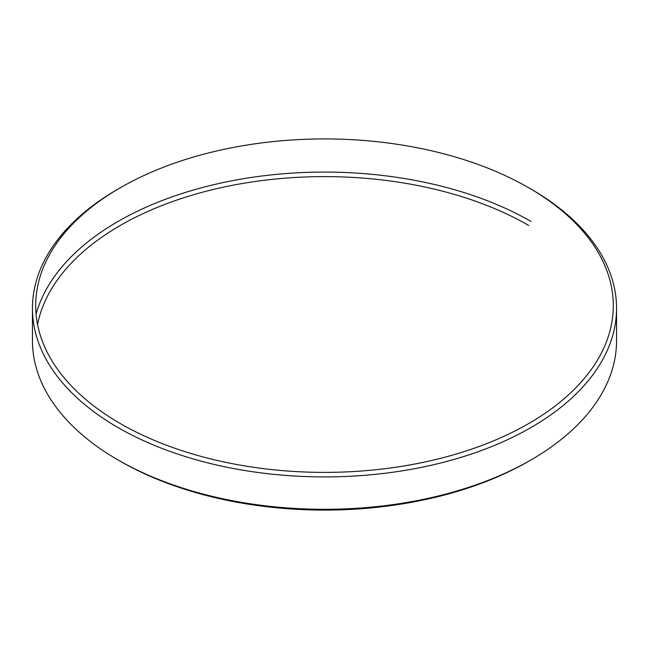 <?xml version="1.0" encoding="UTF-8"?>
<svg xmlns="http://www.w3.org/2000/svg" width="649" height="649" viewBox="0 0 649 649"><rect width="100%" height="100%" fill="white"/><g stroke="black" fill="none" stroke-linecap="round" stroke-linejoin="round"><path stroke-width="0.97" d="M120.292 423.554A288.797 166.736 0 0 0 528.708 423.554A288.797 166.736 0 0 0 528.716 187.756A288.797 166.736 0 0 0 528.708 187.748L531.012 189.078A292.05 168.61 0 0 1 616.55 308.307A292.05 168.61 0 0 1 436.266 464.084A292.05 168.61 0 0 1 117.988 427.537A292.05 168.61 0 0 1 32.45 308.307A292.05 168.61 0 0 1 117.988 189.078L120.284 187.756A288.797 166.736 0 0 0 120.292 423.554M32.45 308.307L32.45 340.693A292.05 168.61 0 0 0 117.988 459.922L120.284 461.244A288.797 166.736 0 0 0 120.292 461.252L117.988 459.922A292.05 168.61 0 0 0 531.012 459.922A292.05 168.61 0 0 0 616.55 340.693L616.55 308.307M120.292 461.252A288.797 166.736 0 0 0 528.716 461.244L531.012 459.922M529.86 188.413A292.05 168.61 0 0 0 528.7 187.756A288.797 166.736 0 0 0 120.284 187.756M528.708 225.446A288.797 166.736 0 0 0 229.267 185.939A288.797 166.736 0 0 0 37.553 324.5M531.012 221.463A292.05 168.61 0 0 0 234.362 180.317A292.05 168.61 0 0 0 36.084 314.189M528.716 187.756L531.012 189.078"/></g></svg>
